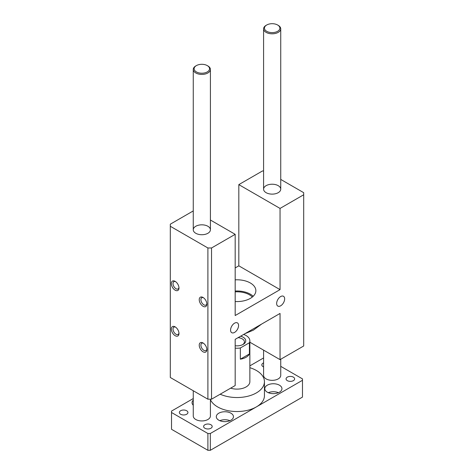 <?xml version="1.0" encoding="UTF-8"?>
<svg xmlns="http://www.w3.org/2000/svg" width="474" height="474" viewBox="0 0 474 474"><rect width="100%" height="100%" fill="white"/><g stroke="black" fill="none" stroke-linecap="round" stroke-linejoin="round"><path stroke-width="0.71" d="M235.181 279.844A18.865 10.89 180 0 1 255.865 290.681A18.865 10.89 180 0 1 235.181 301.523M253.175 296.286A18.865 10.89 0 0 0 235.181 291.042M252.322 297.038A17.473 10.084 0 0 0 249.354 294.751A17.473 10.084 0 0 0 235.181 291.854M261.66 324.05L253.371 330.159L245.082 333.625M238.576 325.478A5.658 3.265 -60 0 1 236.105 331.172A5.658 3.265 -60 0 1 231.745 332.689A5.658 3.265 -60 0 1 231.745 326.153A5.658 3.265 -60 0 1 237.403 322.889A5.658 3.265 -60 0 1 238.576 325.478M284.655 298.875A5.658 3.265 -60 0 1 282.184 304.569A5.658 3.265 -60 0 1 277.823 306.086A5.658 3.265 -60 0 1 277.823 299.55A5.658 3.265 -60 0 1 283.482 296.286A5.658 3.265 -60 0 1 284.655 298.875M203.05 351.797A5.404 3.117 60 0 1 199.228 345.185A5.404 3.117 60 0 1 203.05 342.98A5.404 3.117 60 0 1 206.865 349.593A5.404 3.117 60 0 1 203.05 351.797M203.494 343.265A4.219 2.435 -120 0 0 201.782 343.253A4.219 2.435 -120 0 0 201.13 346.63A4.219 2.435 -120 0 0 203.885 350.345A4.219 2.435 -120 0 0 205.994 350.559A4.219 2.435 -120 0 0 206.842 349.065M175.161 335.699A5.404 3.117 60 0 1 171.339 329.08A5.404 3.117 60 0 1 175.161 326.876A5.404 3.117 60 0 1 178.976 333.495A5.404 3.117 60 0 1 175.161 335.699M175.605 327.167A4.219 2.435 -120 0 0 173.893 327.155A4.219 2.435 -120 0 0 173.241 330.532A4.219 2.435 -120 0 0 175.996 334.247A4.219 2.435 -120 0 0 178.106 334.454A4.219 2.435 -120 0 0 178.953 332.961M175.161 290.195A5.404 3.117 60 0 1 171.339 283.576A5.404 3.117 60 0 1 175.161 281.372A5.404 3.117 60 0 1 178.976 287.991A5.404 3.117 60 0 1 175.161 290.195M175.605 281.657A4.219 2.435 -120 0 0 173.893 281.645A4.219 2.435 -120 0 0 173.241 285.028A4.219 2.435 -120 0 0 175.996 288.743A4.219 2.435 -120 0 0 178.106 288.95A4.219 2.435 -120 0 0 178.953 287.457M203.05 306.293A5.404 3.117 60 0 1 199.228 299.681A5.404 3.117 60 0 1 203.05 297.476A5.404 3.117 60 0 1 206.865 304.089A5.404 3.117 60 0 1 203.05 306.293M203.494 297.761A4.219 2.435 -120 0 0 201.782 297.749A4.219 2.435 -120 0 0 201.13 301.126A4.219 2.435 -120 0 0 203.885 304.841A4.219 2.435 -120 0 0 205.994 305.049A4.219 2.435 -120 0 0 206.842 303.561M235.181 267.928L238.819 265.831L238.819 184.623L280.045 208.424L280.045 289.632L235.181 315.536L235.181 234.328L211.534 247.979L207.896 247.979L170.308 226.276L170.308 377.494L207.896 399.197L211.534 399.197L235.181 385.546L235.181 339.337L280.045 313.438L280.045 359.642L249.863 342.216M280.738 179.421L303.692 192.675L303.692 345.99L280.045 359.642M170.308 226.276L170.308 224.178L193.262 210.924M238.819 184.623L262.466 170.972L263.591 170.972M235.181 234.328L210.409 220.025M280.045 289.632L238.819 265.831M195.774 233.279A8.573 4.947 180 0 1 193.262 229.777A8.573 4.947 180 0 1 201.835 224.824A8.573 4.947 180 0 1 210.409 229.777A8.573 4.947 180 0 1 205.118 234.352A8.573 4.947 180 0 1 195.774 233.279M303.692 194.773L280.045 208.424M266.104 192.675A8.573 4.947 180 0 1 263.591 189.173A8.573 4.947 180 0 1 272.165 184.22A8.573 4.947 180 0 1 280.738 189.173A8.573 4.947 180 0 1 275.447 193.748A8.573 4.947 180 0 1 266.104 192.675M211.534 399.197L211.534 247.979M207.896 399.197L207.896 247.979M196.378 71.912A7.714 4.456 180 0 1 196.378 65.608A7.714 4.456 180 0 1 207.292 65.608A7.714 4.456 180 0 1 207.292 71.912A7.714 4.456 180 0 1 196.378 71.912M196.378 65.608L195.774 65.957A8.573 4.947 0 0 0 193.262 69.459A8.573 4.947 0 0 0 195.774 72.96A8.573 4.947 0 0 0 205.118 74.033A8.573 4.947 0 0 0 210.409 69.459A8.573 4.947 0 0 0 207.896 65.957L207.292 65.608M210.409 399.197L210.409 415.994A8.573 4.947 180 0 1 205.118 420.568A8.573 4.947 180 0 1 195.774 419.496A8.573 4.947 180 0 1 193.262 415.994L193.262 390.742M266.708 31.308A7.714 4.456 180 0 1 266.708 25.004A7.714 4.456 180 0 1 277.622 25.004A7.714 4.456 180 0 1 277.622 31.308A7.714 4.456 180 0 1 266.708 31.308M266.708 25.004L266.104 25.353A8.573 4.947 0 0 0 263.591 28.855A8.573 4.947 0 0 0 266.104 32.356A8.573 4.947 0 0 0 275.447 33.429A8.573 4.947 0 0 0 280.738 28.855A8.573 4.947 0 0 0 278.226 25.353L277.622 25.004M280.738 359.239L280.738 375.39A8.573 4.947 180 0 1 275.447 379.964A8.573 4.947 180 0 1 266.104 378.892A8.573 4.947 180 0 1 263.591 375.39L263.591 350.138M240.602 336.208A8.745 5.048 180 0 1 243.186 344.379A8.745 5.048 180 0 1 235.181 345.747M242.676 344.651A7.412 4.278 0 0 0 244.412 341.896A7.412 4.278 0 0 0 238.084 337.66M249.419 353.942A12.863 7.424 180 0 1 240.342 359.179L240.342 347.981L249.419 342.738L249.419 353.942L240.342 359.179M243.648 334.448A12.863 7.424 180 0 1 249.863 340.806L249.863 381.694A12.863 7.424 180 0 1 249.419 383.626A12.863 7.424 180 0 1 230.66 388.153M240.342 347.981A12.863 7.424 180 0 1 235.181 348.159M249.863 340.806A12.863 7.424 180 0 1 249.419 342.738M249.863 367.7A27.439 15.843 180 0 1 264.439 381.694A27.439 15.843 180 0 1 256.398 392.893A27.439 15.843 180 0 1 220.179 394.208M264.439 381.694L264.439 395.695A27.439 15.843 180 0 1 256.398 406.893A27.439 15.843 180 0 1 229.73 410.97A27.439 15.843 180 0 1 210.409 399.6M280.738 366.343L302.477 378.892L302.477 380.296L210.326 433.497L207.896 433.497L171.523 412.499L171.523 411.094L193.262 398.545M249.863 365.869L263.591 357.941M267.312 392.194A8.573 4.947 180 0 1 264.8 388.692A8.573 4.947 180 0 1 273.38 383.744A8.573 4.947 180 0 1 281.953 388.692A8.573 4.947 180 0 1 276.656 393.266A8.573 4.947 180 0 1 267.312 392.194M263.591 366.9A4.29 2.477 180 0 1 263.07 366.639A4.29 2.477 180 0 1 261.814 364.891A4.29 2.477 180 0 1 263.591 362.888M287.321 380.646A4.29 2.477 180 0 1 286.065 378.892A4.29 2.477 180 0 1 290.355 376.415A4.29 2.477 180 0 1 294.638 378.892A4.29 2.477 180 0 1 291.996 381.179A4.29 2.477 180 0 1 287.321 380.646M180.618 414.246A4.29 2.477 180 0 1 179.362 412.499A4.29 2.477 180 0 1 183.645 410.022A4.29 2.477 180 0 1 187.935 412.499A4.29 2.477 180 0 1 185.287 414.786A4.29 2.477 180 0 1 180.618 414.246M204.869 428.247A4.29 2.477 180 0 1 203.613 426.499A4.29 2.477 180 0 1 207.896 424.023A4.29 2.477 180 0 1 212.186 426.499A4.29 2.477 180 0 1 209.538 428.786A4.29 2.477 180 0 1 204.869 428.247M218.81 420.195A8.573 4.947 180 0 1 216.298 416.699A8.573 4.947 180 0 1 224.872 411.746A8.573 4.947 180 0 1 233.451 416.699A8.573 4.947 180 0 1 228.154 421.268A8.573 4.947 180 0 1 218.81 420.195M193.262 405.234A8.573 4.947 180 0 1 192.047 402.693A8.573 4.947 180 0 1 193.262 400.157M278.451 392.685A8.573 4.947 0 0 0 268.302 392.685M229.949 420.687A8.573 4.947 0 0 0 219.8 420.687M302.477 380.296L302.477 397.094L210.326 450.3L210.326 433.497M210.326 450.3L207.896 450.3L207.896 433.497M207.896 450.3L171.523 429.296L171.523 412.499M210.409 229.777L210.409 69.459M193.262 229.777L193.262 69.459M280.738 189.173L280.738 28.855M263.591 189.173L263.591 28.855"/></g></svg>
